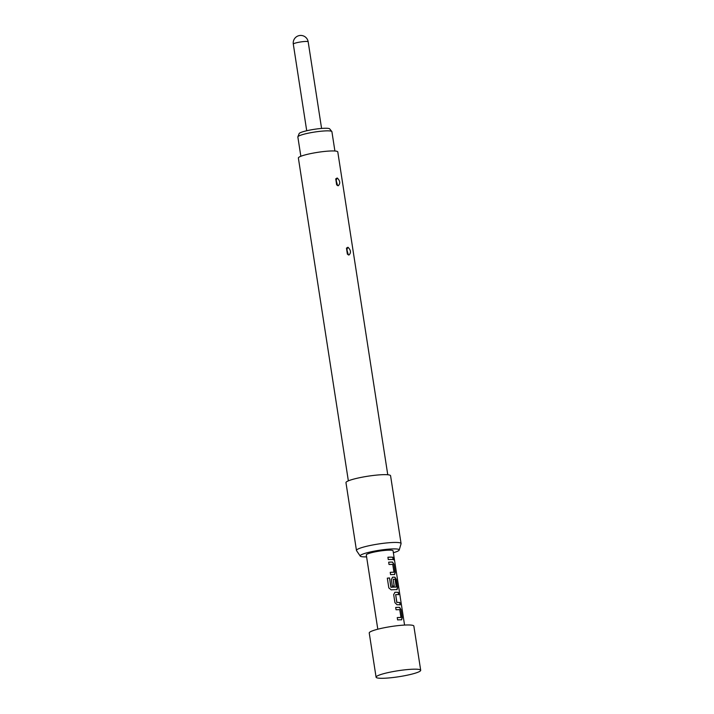 <?xml version="1.0" encoding="UTF-8"?>
<svg xmlns="http://www.w3.org/2000/svg" width="714" height="714" viewBox="0 0 714 714"><rect width="100%" height="100%" fill="white"/><g stroke="black" fill="none" stroke-linecap="round" stroke-linejoin="round"><path stroke-width="1.07" d="M393.414 558.526C394.003 560.463 394.226 560.561 394.074 558.812C393.646 556.849 393.432 556.75 393.414 558.526M393.557 558.5C394.146 560.436 394.369 560.535 394.226 558.785C393.798 556.813 393.575 556.724 393.557 558.5C394.146 560.436 394.369 560.535 394.226 558.785C393.798 556.813 393.575 556.724 393.557 558.5M420.698 670.285L413.852 626.071A22.571 3.017 171.2 0 0 408.301 624.964A22.571 3.017 171.2 0 0 383.454 627.909A22.571 3.017 171.2 0 0 369.236 632.979L376.082 677.193A22.571 3.017 171.2 0 0 381.633 678.3A22.571 3.017 171.2 0 0 406.48 675.355A22.571 3.017 171.2 0 0 420.698 670.285A22.571 3.017 171.2 0 0 415.146 669.179A22.571 3.017 171.2 0 0 390.299 672.124A22.571 3.017 171.2 0 0 376.082 677.193M404.561 625.071L393.066 550.815A13.539 1.812 171.2 0 0 389.737 550.155A13.539 1.812 171.2 0 0 374.832 551.922A13.539 1.812 171.2 0 0 366.3 554.956L377.795 629.212M392.896 557.25A13.539 1.812 171.2 0 0 390.817 557.134A13.539 1.812 171.2 0 0 387.907 557.241L388.264 559.562A13.539 1.812 171.2 0 1 391.174 559.455A13.539 1.812 171.2 0 1 393.253 559.571L392.762 557.286A13.396 1.785 171.2 0 0 387.907 557.259M394.503 574.565L395.253 572.494L393.994 564.372L392.575 562.105A13.539 1.812 171.2 0 0 391.584 562.088A13.539 1.812 171.2 0 0 388.666 562.186L389.032 564.506A13.539 1.812 171.2 0 1 391.941 564.408A13.539 1.812 171.2 0 1 392.762 564.426L393.967 572.235A13.539 1.812 171.2 0 0 393.155 572.217A13.539 1.812 171.2 0 0 390.237 572.325L390.594 574.645A13.539 1.812 171.2 0 1 393.512 574.547A13.539 1.812 171.2 0 1 394.503 574.565L394.699 574.547M397.038 589.639L397.591 587.586L396.332 579.456L394.913 577.198A13.539 1.812 171.2 0 0 393.923 577.171A13.539 1.812 171.2 0 0 392.754 577.189L392.405 577.251M396.841 589.657A13.539 1.812 171.2 0 0 395.851 589.63A13.539 1.812 171.2 0 0 391.21 589.871L388.818 587.917L387.309 578.17A13.539 1.812 171.2 0 1 389.514 577.938L391.102 587.274A13.539 1.812 171.2 0 1 395.449 587.06A13.539 1.812 171.2 0 1 396.261 587.069L395.056 579.259A13.539 1.812 171.2 0 0 394.235 579.241A13.539 1.812 171.2 0 0 393.307 579.25L393.289 579.259M398.546 594.682L398.198 592.406A13.396 1.785 171.2 0 0 394.985 592.308L393.673 594.53L394.931 602.652L397.02 604.74A13.539 1.812 171.2 0 1 398.18 604.722A13.539 1.812 171.2 0 1 400.259 604.838L399.902 602.518A13.539 1.812 171.2 0 0 397.823 602.402A13.539 1.812 171.2 0 0 396.886 602.411L395.681 594.592A13.539 1.812 171.2 0 1 396.609 594.583A13.539 1.812 171.2 0 1 398.689 594.7L398.332 592.379A13.539 1.812 171.2 0 0 396.252 592.263A13.539 1.812 171.2 0 0 395.083 592.281L394.735 592.343M401.518 619.832L402.259 617.762L401 609.631L399.59 607.373A13.539 1.812 171.2 0 0 398.591 607.346A13.539 1.812 171.2 0 0 395.681 607.453L396.038 609.774A13.539 1.812 171.2 0 1 398.947 609.667A13.539 1.812 171.2 0 1 399.769 609.685L400.973 617.503A13.539 1.812 171.2 0 0 400.161 617.485A13.539 1.812 171.2 0 0 397.243 617.592L397.609 619.913A13.539 1.812 171.2 0 1 400.518 619.806A13.539 1.812 171.2 0 1 401.518 619.832L401.714 619.814M396.716 589.684L397.457 587.613L396.199 579.491L394.788 577.224A13.396 1.785 171.2 0 0 392.655 577.224L391.343 579.447L392.37 586.096A13.539 1.812 171.2 0 1 394.235 586.007L393.2 579.286L394.128 586.007M334.902 151.011L331.912 131.697A17.234 2.303 171.2 0 0 331.832 131.528A17.234 2.303 171.2 0 0 321.13 131.215A17.234 2.303 171.2 0 0 303.637 134.294A17.234 2.303 171.2 0 0 297.881 136.785A17.234 2.303 171.2 0 0 297.854 136.972L300.844 156.277M297.881 136.785L299.139 133.589A15.494 2.071 -8.8 0 1 304.316 131.349A15.494 2.071 -8.8 0 1 320.042 128.582A15.494 2.071 -8.8 0 1 329.672 128.868L331.832 131.528M337.079 178.036L335.741 178.884L337.588 185.578L338.266 185.738C340.489 183.507 340.185 180.945 337.338 178.063L337.079 178.036M336.517 183.239L336.258 181.24L336.517 183.239A3.311 2.437 -79.4 0 0 337.999 185.711M347.798 247.303L346.46 248.151L348.307 254.844L348.994 255.005C351.217 252.774 350.904 250.212 348.066 247.33L347.798 247.303M347.236 252.506L346.986 250.507L347.236 252.506A3.311 2.437 -79.4 0 0 348.718 254.978M348.352 480.852L298.372 158.017A19.938 2.66 -8.8 0 1 310.938 153.546A19.938 2.66 -8.8 0 1 332.885 150.94A19.938 2.66 -8.8 0 1 337.784 151.921L387.764 474.756M366.594 556.858A19.769 2.642 -8.8 0 1 365.006 556.884A19.769 2.642 -8.8 0 1 360.213 556.072L356.536 550.628A22.571 3.017 -8.8 0 1 356.464 550.449A22.571 3.017 -8.8 0 1 370.682 545.38A22.571 3.017 -8.8 0 1 395.529 542.435A22.571 3.017 -8.8 0 1 401.072 543.541A22.571 3.017 -8.8 0 1 401.063 543.738L399.197 550.039A19.769 2.642 -8.8 0 1 393.36 552.716M356.464 550.449L345.969 482.655A22.571 3.017 -8.8 0 1 360.186 477.586A22.571 3.017 -8.8 0 1 385.033 474.64A22.571 3.017 -8.8 0 1 390.576 475.747L401.072 543.541M360.213 556.072A19.769 2.642 -8.8 0 1 372.03 551.592A19.769 2.642 -8.8 0 1 394.351 548.896A19.769 2.642 -8.8 0 1 399.197 550.039M400.117 604.82L399.769 602.545A13.396 1.785 171.2 0 0 396.788 602.438L395.663 594.592M393.111 559.553L392.762 557.286M390.246 572.351A13.396 1.785 171.2 0 1 393.851 572.271L393.967 572.235M394.387 574.6L395.119 572.521L393.994 564.372M393.86 564.399L392.459 562.141A13.396 1.785 171.2 0 0 388.675 562.213M391.102 587.274L391.031 587.301A13.396 1.785 171.2 0 1 396.145 587.104L396.261 587.069M390.87 587.158L389.514 577.938M389.451 577.965A13.396 1.785 171.2 0 0 387.309 578.188M397.252 617.61A13.396 1.785 171.2 0 1 400.857 617.53L400.973 617.503M401.393 619.859L402.125 617.788L401 609.631M400.866 609.667L399.465 607.4A13.396 1.785 171.2 0 0 395.681 607.48M321.586 128.449L308.171 41.805A7.524 1.009 171.2 0 0 306.324 41.439A7.524 1.009 171.2 0 0 295.828 42.938A7.524 1.009 171.2 0 0 293.302 44.107L306.717 130.751M336.258 181.24A3.311 2.437 100.5 0 1 337.338 178.063M346.986 250.507A3.311 2.437 100.5 0 1 348.066 247.33M337.419 185.497L335.723 178.902M336.651 184.899L335.75 178.857M348.137 254.764L346.451 248.169M347.37 254.166L346.477 248.124M308.171 41.805A7.524 7.524 0 0 0 298.764 35.7A7.524 7.524 0 0 0 293.302 44.107"/></g></svg>
